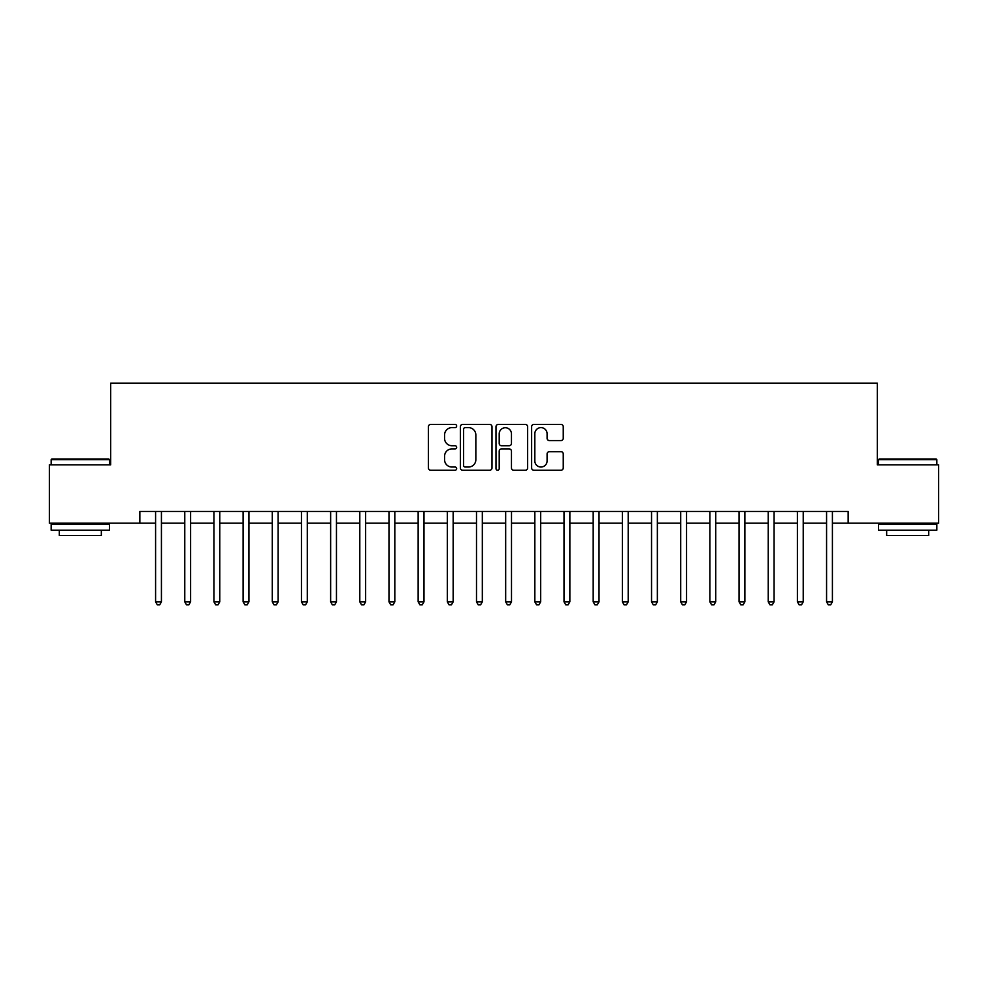 <?xml version="1.0" encoding="UTF-8"?>
<svg xmlns="http://www.w3.org/2000/svg" width="988" height="988" viewBox="0 0 988 988"><rect width="100%" height="100%" fill="white"/><g stroke="black" fill="none" stroke-linecap="round" stroke-linejoin="round"><path stroke-width="1.48" d="M456.654 426.013A1.606 1.606 0 0 0 455.06 424.42L430.719 424.42A2.285 2.285 0 0 0 428.421 426.705L428.421 467.942A2.285 2.285 0 0 0 430.719 470.226L455.06 470.226A1.606 1.606 0 0 0 456.654 468.633A1.606 1.606 0 0 0 455.06 467.028L451.911 467.028A7.336 7.336 0 0 1 444.575 459.692L444.575 456.258A7.336 7.336 0 0 1 451.911 448.923L455.06 448.923A1.606 1.606 0 0 0 456.654 447.317A1.606 1.606 0 0 0 455.06 445.724L451.911 445.724A7.336 7.336 0 0 1 444.575 438.388L444.575 434.955A7.336 7.336 0 0 1 451.911 427.619L455.06 427.619A1.606 1.606 0 0 0 456.654 426.013M560.949 440.562A2.285 2.285 0 0 0 563.246 438.277L563.246 426.705A2.285 2.285 0 0 0 560.949 424.42L533.915 424.42A2.285 2.285 0 0 0 531.63 426.705L531.63 467.942A2.285 2.285 0 0 0 533.915 470.226L560.949 470.226A2.285 2.285 0 0 0 563.246 467.942L563.246 453.961A2.285 2.285 0 0 0 560.949 451.677L549.377 451.677A2.285 2.285 0 0 0 547.093 453.961L547.093 460.902A6.126 6.126 0 0 1 540.967 467.028A6.126 6.126 0 0 1 534.829 460.902L534.829 433.744A6.126 6.126 0 0 1 540.967 427.619A6.126 6.126 0 0 1 547.093 433.744L547.093 438.277A2.285 2.285 0 0 0 549.377 440.562L560.949 440.562M139.839 523.171L49.4 523.171L49.4 464.829L110.668 464.829L110.668 383.146L877.332 383.146L877.332 464.829L938.6 464.829L938.6 523.171L848.161 523.171L848.161 511.5L139.839 511.5L139.839 523.171L155.585 523.171M491.999 426.705A2.285 2.285 0 0 0 489.702 424.42L462.668 424.42A2.285 2.285 0 0 0 460.383 426.705L460.383 467.942A2.285 2.285 0 0 0 462.668 470.226L489.702 470.226A2.285 2.285 0 0 0 491.999 467.942L491.999 426.705M498.298 424.42L525.332 424.42A2.285 2.285 0 0 1 527.617 426.705L527.617 467.942A2.285 2.285 0 0 1 525.332 470.226L513.76 470.226A2.285 2.285 0 0 1 511.463 467.942L511.463 451.22A2.285 2.285 0 0 0 509.178 448.923L501.496 448.923A2.285 2.285 0 0 0 499.212 451.22L499.212 468.633A1.606 1.606 0 0 1 497.606 470.226A1.606 1.606 0 0 1 496.001 468.633L496.001 426.705A2.285 2.285 0 0 1 498.298 424.42M161.427 523.171L184.768 523.171M190.598 523.171L213.939 523.171M219.768 523.171L243.11 523.171M248.939 523.171L272.28 523.171M278.122 523.171L301.451 523.171M307.293 523.171L330.634 523.171M336.463 523.171L359.805 523.171M365.634 523.171L388.976 523.171M394.817 523.171L418.146 523.171M423.988 523.171L447.317 523.171M453.159 523.171L476.5 523.171M482.329 523.171L505.671 523.171M511.5 523.171L534.841 523.171M540.683 523.171L564.012 523.171M569.854 523.171L593.183 523.171M599.024 523.171L622.366 523.171M628.195 523.171L651.537 523.171M657.366 523.171L680.707 523.171M686.549 523.171L709.878 523.171M715.72 523.171L739.061 523.171M744.89 523.171L768.232 523.171M774.061 523.171L797.402 523.171M803.232 523.171L826.573 523.171M832.415 523.171L848.161 523.171M465.187 427.619A1.606 1.606 0 0 0 463.594 429.224L463.594 465.422A1.606 1.606 0 0 0 465.187 467.028L468.51 467.028A7.336 7.336 0 0 0 475.846 459.692L475.846 434.955A7.336 7.336 0 0 0 468.51 427.619L465.187 427.619M511.463 433.868A6.126 6.126 0 0 0 505.337 427.742A6.126 6.126 0 0 0 499.212 433.868L499.212 443.427A2.285 2.285 0 0 0 501.496 445.724L509.178 445.724A2.285 2.285 0 0 0 511.463 443.427L511.463 433.868M161.711 511.5L161.6 511.796A2.334 2.334 0 0 0 161.427 512.673L161.427 601.828L155.585 601.828L155.585 512.673A2.334 2.334 0 0 0 155.425 511.796L155.301 511.5M161.427 601.828L159.673 604.854L157.339 604.854L155.585 601.828M190.882 511.5L190.77 511.796A2.334 2.334 0 0 0 190.598 512.673L190.598 601.828L184.768 601.828L184.768 512.673A2.334 2.334 0 0 0 184.595 511.796L184.472 511.5M190.598 601.828L188.844 604.854L186.51 604.854L184.768 601.828M220.065 511.5L219.941 511.796A2.334 2.334 0 0 0 219.768 512.673L219.768 601.828L213.939 601.828L213.939 512.673A2.334 2.334 0 0 0 213.766 511.796L213.655 511.5M219.768 601.828L218.027 604.854L215.693 604.854L213.939 601.828M249.235 511.5L249.112 511.796A2.334 2.334 0 0 0 248.939 512.673L248.939 601.828L243.11 601.828L243.11 512.673A2.334 2.334 0 0 0 242.937 511.796L242.826 511.5M248.939 601.828L247.198 604.854L244.863 604.854L243.11 601.828M278.406 511.5L278.283 511.796A2.334 2.334 0 0 0 278.122 512.673L278.122 601.828L272.28 601.828L272.28 512.673A2.334 2.334 0 0 0 272.12 511.796L271.996 511.5M278.122 601.828L276.368 604.854L274.034 604.854L272.28 601.828M51.845 458.988L108.791 458.988L109.495 459.692L51.154 459.692L51.845 458.988M80.324 530.173L51.154 530.173L51.154 524.344L109.495 524.344L109.495 530.173L80.324 530.173M101.332 530.173L101.332 535.545L59.317 535.545L59.317 530.173M879.209 458.988L936.155 458.988L936.846 459.692L878.505 459.692L879.209 458.988M907.676 530.173L878.505 530.173L878.505 524.344L936.846 524.344L936.846 530.173L907.676 530.173M928.683 530.173L928.683 535.545L886.668 535.545L886.668 530.173M307.577 511.5L307.466 511.796A2.334 2.334 0 0 0 307.293 512.673L307.293 601.828L301.451 601.828L301.451 512.673A2.334 2.334 0 0 0 301.291 511.796L301.167 511.5M307.293 601.828L305.539 604.854L303.205 604.854L301.451 601.828M336.747 511.5L336.636 511.796A2.334 2.334 0 0 0 336.463 512.673L336.463 601.828L330.634 601.828L330.634 512.673A2.334 2.334 0 0 0 330.461 511.796L330.338 511.5M336.463 601.828L334.71 604.854L332.376 604.854L330.634 601.828M365.931 511.5L365.807 511.796A2.334 2.334 0 0 0 365.634 512.673L365.634 601.828L359.805 601.828L359.805 512.673A2.334 2.334 0 0 0 359.632 511.796L359.521 511.5M365.634 601.828L363.893 604.854L361.559 604.854L359.805 601.828M395.101 511.5L394.978 511.796A2.334 2.334 0 0 0 394.817 512.673L394.817 601.828L388.976 601.828L388.976 512.673A2.334 2.334 0 0 0 388.803 511.796L388.692 511.5M394.817 601.828L393.063 604.854L390.729 604.854L388.976 601.828M424.272 511.5L424.148 511.796A2.334 2.334 0 0 0 423.988 512.673L423.988 601.828L418.146 601.828L418.146 512.673A2.334 2.334 0 0 0 417.986 511.796L417.862 511.5M423.988 601.828L422.234 604.854L419.9 604.854L418.146 601.828M453.443 511.5L453.331 511.796A2.334 2.334 0 0 0 453.159 512.673L453.159 601.828L447.317 601.828L447.317 512.673A2.334 2.334 0 0 0 447.156 511.796L447.033 511.5M453.159 601.828L451.405 604.854L449.071 604.854L447.317 601.828M482.613 511.5L482.502 511.796A2.334 2.334 0 0 0 482.329 512.673L482.329 601.828L476.5 601.828L476.5 512.673A2.334 2.334 0 0 0 476.327 511.796L476.204 511.5M482.329 601.828L480.576 604.854L478.241 604.854L476.5 601.828M511.796 511.5L511.673 511.796A2.334 2.334 0 0 0 511.5 512.673L511.5 601.828L505.671 601.828L505.671 512.673A2.334 2.334 0 0 0 505.498 511.796L505.387 511.5M511.5 601.828L509.759 604.854L507.424 604.854L505.671 601.828M540.967 511.5L540.844 511.796A2.334 2.334 0 0 0 540.683 512.673L540.683 601.828L534.841 601.828L534.841 512.673A2.334 2.334 0 0 0 534.669 511.796L534.557 511.5M540.683 601.828L538.929 604.854L536.595 604.854L534.841 601.828M570.138 511.5L570.014 511.796A2.334 2.334 0 0 0 569.854 512.673L569.854 601.828L564.012 601.828L564.012 512.673A2.334 2.334 0 0 0 563.852 511.796L563.728 511.5M569.854 601.828L568.1 604.854L565.766 604.854L564.012 601.828M599.308 511.5L599.197 511.796A2.334 2.334 0 0 0 599.024 512.673L599.024 601.828L593.183 601.828L593.183 512.673A2.334 2.334 0 0 0 593.022 511.796L592.899 511.5M599.024 601.828L597.271 604.854L594.937 604.854L593.183 601.828M628.479 511.5L628.368 511.796A2.334 2.334 0 0 0 628.195 512.673L628.195 601.828L622.366 601.828L622.366 512.673A2.334 2.334 0 0 0 622.193 511.796L622.07 511.5M628.195 601.828L626.441 604.854L624.107 604.854L622.366 601.828M657.662 511.5L657.539 511.796A2.334 2.334 0 0 0 657.366 512.673L657.366 601.828L651.537 601.828L651.537 512.673A2.334 2.334 0 0 0 651.364 511.796L651.253 511.5M657.366 601.828L655.624 604.854L653.29 604.854L651.537 601.828M686.833 511.5L686.709 511.796A2.334 2.334 0 0 0 686.549 512.673L686.549 601.828L680.707 601.828L680.707 512.673A2.334 2.334 0 0 0 680.534 511.796L680.423 511.5M686.549 601.828L684.795 604.854L682.461 604.854L680.707 601.828M716.004 511.5L715.88 511.796A2.334 2.334 0 0 0 715.72 512.673L715.72 601.828L709.878 601.828L709.878 512.673A2.334 2.334 0 0 0 709.717 511.796L709.594 511.5M715.72 601.828L713.966 604.854L711.632 604.854L709.878 601.828M745.174 511.5L745.063 511.796A2.334 2.334 0 0 0 744.89 512.673L744.89 601.828L739.061 601.828L739.061 512.673A2.334 2.334 0 0 0 738.888 511.796L738.765 511.5M744.89 601.828L743.137 604.854L740.802 604.854L739.061 601.828M774.345 511.5L774.234 511.796A2.334 2.334 0 0 0 774.061 512.673L774.061 601.828L768.232 601.828L768.232 512.673A2.334 2.334 0 0 0 768.059 511.796L767.935 511.5M774.061 601.828L772.307 604.854L769.973 604.854L768.232 601.828M803.528 511.5L803.405 511.796A2.334 2.334 0 0 0 803.232 512.673L803.232 601.828L797.402 601.828L797.402 512.673A2.334 2.334 0 0 0 797.23 511.796L797.118 511.5M803.232 601.828L801.49 604.854L799.156 604.854L797.402 601.828M832.699 511.5L832.575 511.796A2.334 2.334 0 0 0 832.415 512.673L832.415 601.828L826.573 601.828L826.573 512.673A2.334 2.334 0 0 0 826.4 511.796L826.289 511.5M832.415 601.828L830.661 604.854L828.327 604.854L826.573 601.828M51.154 464.829L51.154 459.692M64.455 524.344L64.455 523.171M96.194 524.344L96.194 523.171M109.495 464.829L109.495 459.692M878.505 464.829L878.505 459.692M891.806 524.344L891.806 523.171M923.545 524.344L923.545 523.171M936.846 464.829L936.846 459.692"/></g></svg>
